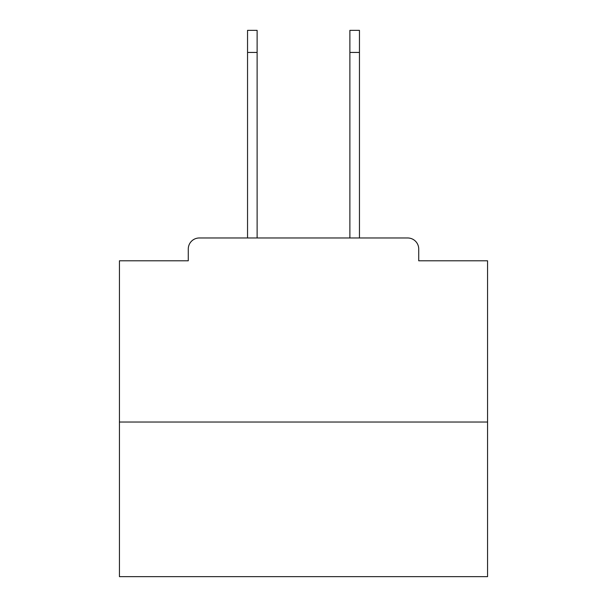<?xml version="1.0" encoding="UTF-8"?>
<svg xmlns="http://www.w3.org/2000/svg" width="607" height="607" viewBox="0 0 607 607"><rect width="100%" height="100%" fill="white"/><g stroke="black" fill="none" stroke-linecap="round" stroke-linejoin="round"><path stroke-width="0.91" d="M418.724 260.798L418.724 249.014L418.724 260.798L487.565 260.798L487.565 576.65L119.435 576.65L119.435 260.798L188.276 260.798L188.276 249.014L188.276 260.798M487.565 422.04L119.435 422.04M418.724 249.014A11.047 11.047 0 0 0 407.676 237.974L199.324 237.974A11.047 11.047 0 0 0 188.276 249.014M407.676 237.974L359.458 237.974L359.458 52.437L349.882 52.437L349.882 30.35L359.458 30.35L359.458 52.437M247.542 52.437L247.542 30.35L257.118 30.35L257.118 52.437L247.542 52.437L247.542 237.974L199.324 237.974M257.118 237.974L257.118 52.437M349.882 237.974L349.882 52.437"/></g></svg>
